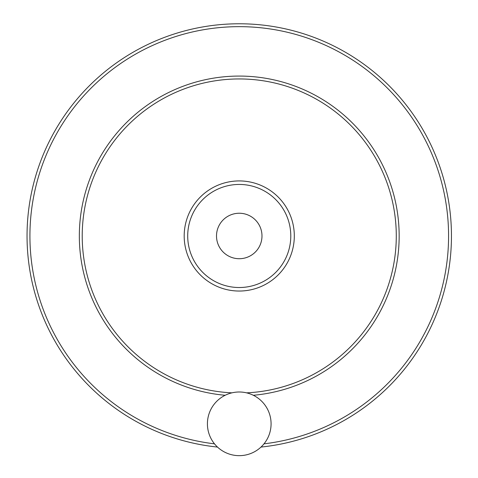 <?xml version="1.0" encoding="UTF-8"?>
<svg xmlns="http://www.w3.org/2000/svg" width="478" height="478" viewBox="0 0 478 478"><rect width="100%" height="100%" fill="white"/><g stroke="black" fill="none" stroke-linecap="round" stroke-linejoin="round"><path stroke-width="0.72" d="M207.416 423.825A31.829 31.829 0 0 0 255.162 451.393A31.829 31.829 0 0 0 255.162 396.262A31.829 31.829 0 0 0 207.416 423.825M261.986 235.983A22.735 22.735 0 0 1 227.881 255.67A22.735 22.735 0 0 1 227.881 216.289A22.735 22.735 0 0 1 261.986 235.983M27.043 235.983A212.208 212.208 0 0 0 217.502 447.073A212.208 212.208 0 0 1 27.043 235.983A212.208 212.208 0 0 1 231.985 23.9A212.208 212.208 0 0 1 450.957 221.469A212.208 212.208 0 0 1 260.994 447.073A212.208 212.208 0 0 0 450.957 221.469A212.208 212.208 0 0 0 231.985 23.9A212.208 212.208 0 0 0 27.043 235.983M246.552 392.844A157.035 157.035 0 0 0 396.208 231.113A157.035 157.035 0 0 0 236.813 78.966A157.035 157.035 0 0 0 82.216 235.983A157.035 157.035 0 0 0 231.95 392.844M187.711 235.983A51.534 51.534 0 0 0 265.015 280.616A51.534 51.534 0 0 0 265.015 191.349A51.534 51.534 0 0 0 187.711 235.983M263.999 443.841A209.328 209.328 0 0 0 447.922 219.456A209.328 209.328 0 0 0 230.982 26.822A209.328 209.328 0 0 0 29.923 235.983A209.328 209.328 0 0 0 214.497 443.841M253.316 395.276A159.915 159.915 0 0 0 398.885 226.596A159.915 159.915 0 0 0 234.555 76.139A159.915 159.915 0 0 0 79.336 235.983A159.915 159.915 0 0 0 225.18 395.276M184.191 235.983A55.054 55.054 0 0 0 266.778 283.663A55.054 55.054 0 0 0 266.778 188.302A55.054 55.054 0 0 0 184.191 235.983"/></g></svg>
